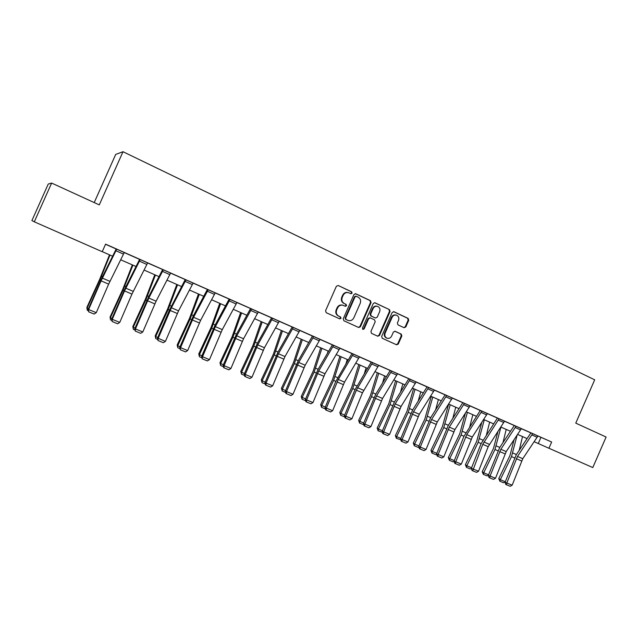 <?xml version="1.0" encoding="UTF-8"?>
<svg xmlns="http://www.w3.org/2000/svg" width="638" height="638" viewBox="0 0 638 638"><rect width="100%" height="100%" fill="white"/><g stroke="black" fill="none" stroke-linecap="round" stroke-linejoin="round"><path stroke-width="0.96" d="M352.096 293.169L351.634 291.813L338.244 285.505L336.37 286.271L325.555 310.762L326.233 312.7L339.767 318.88L341.003 318.306L340.54 316.958L338.802 316.161C336.473 314.781 335.763 312.716 336.673 309.972L337.574 307.939C338.85 305.586 340.7 304.717 343.14 305.315L345.333 306.304L346.554 305.738L346.091 304.382L344.361 303.576C342.032 302.181 341.322 300.115 342.239 297.372L343.132 295.338C344.384 293.025 346.203 292.148 348.603 292.706L350.9 293.743L352.096 293.169M350.693 293.655L351.578 293.033L351.115 291.678L338.244 285.505M339.504 318.761L340.501 318.139L340.038 316.791L338.802 316.161M345.102 306.208L346.043 305.586L345.581 304.23L344.361 303.576M404.037 327.693L405.816 326.935L408.743 320.276L408.129 318.402L393.981 311.735L392.187 312.5L381.66 336.401L382.29 338.284L396.605 344.807L398.295 344.01L401.836 335.963L401.222 334.089L395.066 331.25L393.383 332.063L391.62 336.066C390.56 338.02 389.044 338.738 387.059 338.22C385.025 337.183 384.387 335.468 385.153 333.092L392.083 317.373C393.104 315.459 394.587 314.733 396.517 315.196C398.63 316.225 399.3 317.947 398.527 320.388L397.37 322.995L397.992 324.878L404.037 327.693M575.763 423.138L606.1 437.03L592.79 467.558L548.935 448.259L551.663 442.022L105.589 244.147L102.224 251.707L34.3 221.817L51.622 183.066L99.273 204.894L122.998 151.708L594.68 379.817L575.763 423.138M371.077 302.579L370.439 300.657L355.797 293.767L353.946 294.533L343.228 318.833L343.89 320.762L358.7 327.517L360.438 326.704L371.077 302.579L370.534 302.436L369.896 300.514L355.302 293.647M375.048 302.827L389.443 309.605L390.065 311.504L379.53 335.428L377.808 336.234L371.555 333.387L370.917 331.489L375.208 321.751L374.57 319.845L370.351 317.899L368.636 318.713L364.154 328.881L362.942 329.447L362.424 328.091L373.23 303.592L374.618 302.715M122.998 151.708L115.701 154.42L94.217 202.573M105.533 244.274L116.188 249.003M124.251 252.576L139.618 259.395M147.625 262.952L162.65 269.531M170.577 273.128L193.84 283.368L193.115 283.081L178.568 310.842L165.433 341.346L158.224 338.355L157.985 340.509L163.328 342.702L158.28 340.612M193.099 283.12L207.398 289.389M215.213 292.93L237.655 302.803L236.953 302.516L222.279 329.615L209.471 359.625L202.525 356.738L202.166 358.795L207.382 360.941L202.517 358.923M236.937 302.556L250.551 308.529M258.262 312.022L279.907 321.544L279.237 321.265L264.451 347.734L251.962 377.249L245.255 374.466L245.199 376.595L244.785 376.436L249.889 378.533L245.199 376.595M279.213 321.313L292.188 326.999M299.804 330.444L312.445 336.051M320.029 339.416L340.564 348.452L339.926 348.181L325.013 373.748L312.979 402.562L306.607 399.922L306.471 401.956L305.985 401.773L310.921 403.798L306.471 401.956M339.902 348.228L360.087 357.113L359.465 356.849L344.512 382.13L332.621 410.712L326.361 408.113L326.193 410.122L325.691 409.931L330.58 411.941L326.193 410.122M359.441 356.897L371.212 362.113M378.653 365.414L398.16 373.996L397.554 373.74L382.545 398.463L370.925 426.607L364.872 424.095L364.665 426.048L364.115 425.833L368.9 427.803L364.665 426.048M397.538 373.788L416.718 382.234L416.128 381.979L401.087 406.43L389.603 434.35L383.653 431.886L383.422 433.808L382.848 433.585L387.585 435.539L383.422 433.808M416.104 382.026L427.069 386.891M434.366 390.129L452.924 398.287L452.35 398.04L437.269 421.973L426.048 449.471L420.282 447.079L420.011 448.961L419.397 448.721L424.039 450.627L420.011 448.961M452.334 398.096L470.589 406.127L470.023 405.88L454.918 429.557L443.825 456.848L438.154 454.495L437.867 456.353L437.229 456.106L441.831 457.988L437.867 456.353M469.999 405.928L480.231 410.465M481.873 411.127L466.753 434.637L455.739 461.792L454.12 461.162L463.906 436.408L480.031 410.832L479.688 410.186L497.385 418.073M504.499 421.232L521.892 428.88L521.35 428.648L506.213 451.584L495.479 478.277L490.072 476.036L489.729 477.822L489.043 477.551L493.509 479.385L489.729 477.822M521.334 428.696L551.663 442.022M124.274 252.512L115.446 248.621L116.196 248.987L102.471 276.701L88.164 309.342L96.274 312.66L108.651 284.109L101.091 280.872L88.65 309.494L88.618 311.791L94.145 314.063L88.81 311.854M131.962 294.094L147.641 262.912L148.399 263.215L138.901 259.02L139.642 259.355L125.822 286.749L111.698 319.104L119.753 322.397L131.962 294.094L124.538 290.912L112.272 319.295L112.168 321.536L117.631 323.785L112.4 321.616M162.626 269.587L148.75 296.606L134.801 328.69L142.8 331.959L156.111 301.192L170.601 273.064L171.335 273.383L162.642 269.555M207.382 289.437L193.362 315.794L179.764 347.343L187.652 350.565L200.619 320.316L215.229 292.89L215.947 293.177L207.39 289.405M258.294 311.958L250.543 308.545M299.828 330.38L292.18 327.015M320.053 339.352L312.468 335.995M362.472 392.809L378.677 365.359L379.291 365.63L370.622 361.802L371.013 362.504L354.999 389.778L344.456 415.665L351.937 418.727L362.472 392.809L356.355 390.193L345.78 416.167L345.597 418.153L345.062 417.946L349.903 419.94L345.597 418.153M427.093 386.843L412.595 410.098L400.632 438.976L407.977 441.975L419.325 414.261L434.39 390.065L434.972 390.328L427.085 386.851M504.522 421.176L496.85 417.794L497.185 418.432L481.052 443.753L471.378 468.316L478.532 471.243L488.198 446.656L482.751 444.319L472.71 470.78L472.048 470.517L476.554 472.367L472.71 470.78M34.3 221.817L31.9 220.604L48.241 184.055L51.622 183.066M534.221 441.735L548.935 448.259M102.247 251.651L112.623 256.213M120.702 259.77L136.038 266.517M144.068 270.049L159.022 276.629M166.996 280.146L181.583 286.558M189.51 290.051L203.737 296.311M211.617 299.772L225.493 305.881M233.325 309.326L246.866 315.284M254.642 318.713L267.856 324.519M275.584 327.924L288.48 333.594M296.168 336.976L308.744 342.518M316.384 345.876L328.666 351.283M336.258 354.624L348.244 359.896M355.789 363.213L367.488 368.365M374.992 371.667L386.413 376.691M393.869 379.969L405.026 384.881M412.435 388.143L423.329 392.936M430.698 396.174L441.329 400.855M436.703 454.32L435.882 454.703L431.958 453.076L430.953 450.388L442.389 426.615L448.658 404.077L459.041 408.655M466.322 411.853L476.474 416.319M483.708 419.501L493.621 423.863M500.814 427.029L510.496 431.296M517.649 434.438L527.108 438.601M540.936 437.397L538.265 443.514M348.093 292.571L348.093 292.571C345.692 292.013 343.874 292.89 342.63 295.203L343.132 295.338M343.85 303.433C341.529 302.037 340.82 299.972 341.737 297.228L342.63 295.203M342.797 305.211L342.63 305.163C340.198 304.565 338.347 305.435 337.071 307.787L337.574 307.939M338.307 315.993C335.971 314.614 335.261 312.556 336.178 309.821L337.071 307.787M358.436 327.398L359.912 326.52L370.534 302.436M356.339 296.303L355.047 296.837L345.636 318.155L346.099 319.502L348.22 320.459C350.669 321.089 352.527 320.22 353.819 317.852L360.223 303.321C361.132 300.602 360.446 298.544 358.141 297.149L356.339 296.303M355.813 296.168L354.521 296.694L355.047 296.837M347.893 320.348L345.589 319.327L345.134 317.987L354.521 296.694M374.562 302.707L389.443 309.605M377.521 336.106L378.98 335.237L389.507 311.344L388.877 309.446M369.92 317.78L368.102 318.545L363.628 328.698L364.154 328.881M362.703 329.32L363.628 328.698M379.658 311.639C380.439 309.183 379.754 307.428 377.6 306.392C375.638 305.929 374.139 306.655 373.11 308.577L370.646 314.159L371.284 316.073L375.511 318.027L377.21 317.214L379.658 311.639M377.257 306.296L377.05 306.24C375.088 305.777 373.597 306.503 372.568 308.425L373.11 308.577M375.176 317.907L370.742 315.906L370.104 314L372.568 308.425M396.222 315.116L395.951 315.036C394.013 314.574 392.537 315.3 391.517 317.206L392.083 317.373M387.059 338.22L386.508 338.028C384.467 336.984 383.829 335.277 384.602 332.908L391.517 317.206M396.294 344.672L397.729 343.802L401.262 335.771L400.648 333.905L394.77 331.186M403.894 327.629L405.234 326.752L408.161 320.109L407.546 318.234L393.494 311.623M109.505 254.841L99.512 279.707L86.848 307.46L87.087 308.13L99.799 280.273L109.975 255.048M88.419 310.73L87.294 310.259L86.848 307.46M87.294 310.259L87.087 308.13L88.451 308.688M116.69 249.147L124.266 252.544L108.651 284.109M116.674 249.179L101.091 280.872M88.164 309.342L88.618 311.791M94.145 314.063L96.274 312.66M132.353 264.898L122.632 289.62L110.047 317.094L110.374 317.796L123.014 290.21L132.903 265.145M111.969 320.483L110.533 319.893L110.047 317.094M110.533 319.893L110.374 317.796L111.977 318.458M154.787 274.771L145.336 299.342L132.832 326.56L133.238 327.286L145.799 299.972L155.425 275.05M135.081 330.061L133.358 329.352L132.832 326.56M133.358 329.352L133.238 327.286L135.081 328.052M140.208 259.578L124.538 290.912M111.698 319.104L112.168 321.536M117.631 323.785L119.753 322.397M170.593 273.088L163.28 269.85L148.821 298.066L135.463 328.913L135.288 331.106L140.687 333.331L135.551 331.202M134.801 328.69L135.288 331.106M140.687 333.331L142.8 331.959M176.822 284.468L167.634 308.896L155.201 335.851L155.688 336.609L168.169 309.55L177.547 284.779M157.769 339.464L155.776 338.634L155.201 335.851M155.776 338.634L155.688 336.609L157.761 337.462M198.474 293.99L189.534 318.282L177.173 344.975L177.739 345.764L190.14 318.968L199.271 294.341M180.052 348.699L177.787 347.758L177.173 344.975M177.787 347.758L177.739 345.764L180.028 346.713M219.743 303.353L211.042 327.493L198.761 353.946L199.399 354.752L211.728 328.211L220.612 303.736M201.935 357.766L199.407 356.722L198.761 353.946M199.407 356.722L199.399 354.752L201.903 355.789M193.115 283.081L185.945 279.899L171.415 307.771L158.224 338.355L157.49 338.1L169.365 310.291L185.211 279.603M157.49 338.1L157.985 340.509M163.328 342.702L165.433 341.346M208.203 289.74L193.593 317.293L180.57 347.63L180.275 349.736L185.554 351.897L180.602 349.847M179.764 347.343L180.275 349.736M185.554 351.897L187.652 350.565M236.961 302.5L230.031 299.453L215.373 326.656L202.525 356.738L201.64 356.419L215.07 325.133L229.154 299.086M201.64 356.419L202.166 358.795M207.382 360.941L209.471 359.625M240.638 312.548L232.176 336.553L219.966 362.751L220.676 363.588L232.934 337.287L241.579 312.963M223.428 366.675L220.66 365.518L219.966 362.751M220.66 365.518L220.676 363.588L223.388 364.713M257.545 313.465L250.75 310.459L251.484 308.967L258.278 311.982L243.549 338.754L230.908 368.517L224.082 365.678L224.05 367.839L223.667 367.695L228.827 369.817L224.05 367.839M250.75 310.459L236.77 335.843L224.082 365.678L223.125 365.335L236.395 334.304L250.535 308.577M223.125 365.335L223.667 367.695M228.827 369.817L230.908 368.517M261.181 321.584L252.943 345.445L240.813 371.412L241.587 372.265L253.772 346.211L262.186 322.031M244.545 375.423L241.531 374.171L240.813 371.412M241.531 374.171L241.587 372.265L244.49 373.469M279.245 321.249L272.554 318.314L257.792 344.871L245.255 374.466L244.234 374.091L257.345 343.324L271.533 317.891M244.234 374.091L244.785 376.436M249.889 378.533L251.962 377.249M281.366 330.468L273.359 354.194L261.293 379.921L262.138 380.798L274.244 354.983L282.443 330.939M265.296 384.02L262.051 382.672L261.293 379.921M262.051 382.672L262.138 380.798L265.233 382.082M293.273 327.469L299.82 330.412L284.987 356.554L272.657 385.831L266.062 383.095L265.974 385.192L265.544 385.025L270.592 387.106L265.974 385.192M293.257 327.501L278.447 353.747L266.062 383.095L264.977 382.696L277.937 352.176L292.172 327.039M264.977 382.696L265.544 385.025M270.592 387.106L272.657 385.831M301.216 339.201L293.416 362.791L281.43 388.287L282.339 389.188L294.373 363.604L302.356 339.703M308.537 342.877L308.664 342.478M285.688 392.466L282.219 391.03L281.43 388.287M282.219 391.03L282.339 389.188L285.609 390.544M319.319 340.812L312.867 337.965L313.601 336.521L320.045 339.384L305.171 365.223L292.994 394.268L286.51 391.58L286.398 393.646L285.936 393.471L290.928 395.528L286.398 393.646M312.867 337.965L298.744 362.464L286.51 391.58L285.361 391.15L298.169 360.877L312.445 336.035M285.361 391.15L285.936 393.471M290.928 395.528L292.994 394.268M320.731 347.79L313.146 371.236L301.224 396.509L302.197 397.426L314.151 372.074L321.927 348.316M327.366 353.5L328.131 351.044M305.73 400.768L302.045 399.244L301.224 396.509M302.045 399.244L302.197 397.426L305.642 398.862M333.602 345.357L318.689 371.037L306.607 399.922L305.395 399.46L318.051 369.434L332.374 344.871M305.395 399.46L305.985 401.773M310.921 403.798L312.979 402.562M339.918 356.235L332.534 379.546L320.691 404.588L321.712 405.537L333.61 380.407L341.178 356.786M345.987 363.692L347.279 359.473M325.428 408.934L321.536 407.323L320.691 404.588M321.536 407.323L321.712 405.537L325.332 407.036M359.457 356.865L353.237 354.098L338.299 379.458L326.361 408.113L325.093 407.634L335.763 381.54L351.961 353.564M325.093 407.634L325.691 409.931M330.58 411.941L332.621 410.712M358.787 364.537L351.602 387.721L339.831 412.539L340.915 413.504L352.734 388.598L360.103 365.111M364.386 373.525L366.1 367.759M344.799 416.957L340.708 415.266L339.831 412.539M340.708 415.266L340.915 413.504L344.695 415.075M372.56 362.639L356.355 390.193M344.456 415.665L345.062 417.946M349.903 419.94L351.937 418.727M377.353 372.704L370.359 395.751L358.652 420.362L359.792 421.343L371.539 396.653L378.725 373.31M382.553 383.031L384.626 375.902M363.82 424.772L359.561 423.074L358.652 420.362M359.561 423.074L359.792 421.343L363.732 422.978M397.546 373.756L391.533 371.093L376.532 395.879L364.872 424.095L363.493 423.56L375.726 394.236L390.153 370.503M363.493 423.56L364.115 425.833M368.9 427.803L370.925 426.607M395.608 380.742L388.813 403.663L377.17 428.05L378.366 429.047L390.041 404.58L397.035 381.364M400.481 392.242L402.841 383.924M382.497 432.333L378.103 430.762L377.17 428.05M378.103 430.762L378.366 429.047L382.449 430.746M410.21 379.347L395.177 403.886L383.653 431.886L382.218 431.328L394.308 402.235L408.767 378.757M382.218 431.328L382.848 433.585M387.585 435.539L389.603 434.35M413.576 388.646L406.956 411.438L395.385 435.618L396.629 436.631L408.24 412.371L415.051 389.292M418.169 401.19L420.769 391.812M400.863 439.781L396.35 438.322L395.385 435.618M396.35 438.322L396.629 436.631L400.863 438.394M434.382 390.097L428.561 387.513L413.512 411.765L402.115 439.542L401.868 441.448L401.27 441.217L405.959 443.147L401.868 441.448M400.632 438.976L401.27 441.217M405.959 443.147L407.977 441.975M431.256 396.421L424.82 419.086L413.312 443.067L414.604 444.096L426.152 420.043L432.779 397.099M435.61 409.891L438.402 399.571M418.935 447.102L418.281 447.405L414.293 445.755L413.312 443.067M414.293 445.755L414.604 444.096L418.983 445.914M446.632 395.496L431.551 419.517L420.282 447.079L418.751 446.488L430.578 417.834L445.085 394.866M418.751 446.488L419.397 448.721M424.039 450.627L426.048 449.471M430.953 450.388L432.293 451.441L443.769 427.588L450.229 404.771M452.813 418.376L455.763 407.204M431.958 453.076L432.293 451.441L436.807 453.315M464.392 403.375L449.296 427.133L438.154 454.495L436.575 453.881L448.275 425.45L462.805 402.722M436.575 453.881L437.229 456.106M441.831 457.988L443.825 456.848M465.309 413.432L459.679 434.023L448.307 457.605L449.694 458.666L461.107 435.012L467.399 412.331M469.775 426.647L472.846 414.724M454.192 461.426L453.203 461.88L449.343 460.277L448.307 457.605M449.343 460.277L449.694 458.666L454.344 460.596M481.857 411.151L487.4 413.607L472.295 437.014L461.314 464.105L455.739 461.792L455.428 463.619L454.782 463.363L459.328 465.238L455.428 463.619M454.12 461.162L454.782 463.363M459.328 465.238L461.314 464.105M481.762 422.492L476.706 441.321L465.397 464.703L466.825 465.78L478.173 442.317L484.306 419.764M486.491 434.725L489.665 422.125M471.41 468.42L470.254 468.946L466.45 467.367L465.397 464.703M466.45 467.367L466.825 465.78L471.602 467.758M499.068 418.759L504.506 421.2L488.198 446.656M499.052 418.783L482.751 444.319M471.378 468.316L472.048 470.517M476.554 472.367L478.532 471.243M498.007 431.288L493.461 448.498L482.216 471.689L483.692 472.782L494.976 449.511L500.942 427.085M502.975 442.628L506.221 429.414M488.397 475.286L487.033 475.9L483.293 474.345L482.216 471.689M483.293 474.345L483.692 472.782L488.58 474.808M515.99 426.264L500.846 449.28L490.072 476.036L488.365 475.366L499.698 447.565L514.268 425.546M488.365 475.366L489.043 477.551M493.509 479.385L495.479 478.277M514.053 439.837L509.953 455.564L498.78 478.564L500.296 479.672L511.509 456.601L517.083 435.283M519.22 450.356L522.522 436.583M505.2 482.017L503.557 482.743L499.873 481.219L498.78 478.564M499.873 481.219L500.296 479.672L505.304 481.754M532.642 433.649L537.914 436.017L522.777 458.698L512.154 485.199L506.835 482.99L506.468 484.752L505.775 484.473L510.193 486.292L506.468 484.752M532.634 433.673L517.498 456.433L506.835 482.99L505.089 482.304L516.301 454.703L530.88 432.915M505.089 482.304L505.775 484.473M510.193 486.292L512.154 485.199M351.115 291.678L351.634 291.813M340.038 316.791L340.54 316.958M345.581 304.23L346.091 304.382M341.737 297.228L342.239 297.372M336.178 309.821L336.673 309.972M359.912 326.52L360.438 326.704M355.326 293.647L355.797 293.767M369.896 300.514L370.439 300.657M345.134 317.987L345.636 318.155M345.589 319.327L346.099 319.502M347.407 320.156L347.917 320.332M389.507 311.344L390.065 311.504M378.98 335.237L379.53 335.428M368.102 318.545L368.636 318.713M370.104 314L370.646 314.159M370.742 315.906L371.284 316.073M374.849 317.812L375.391 317.979M384.602 332.908L385.153 333.092M400.648 333.905L401.222 334.089M401.262 335.771L401.836 335.963M397.729 343.802L398.295 344.01M393.582 311.631L393.981 311.735M407.546 318.234L408.129 318.402M408.161 320.109L408.743 320.276M405.234 326.752L405.816 326.935M99.799 280.273L100.644 280.632M101.594 276.094L102.566 276.509M109.935 281.358L102.375 278.112M123.517 254.123L115.933 250.758M123.014 290.21L124.003 290.641M124.769 286.063L125.917 286.558M145.799 299.972L146.931 300.458M147.522 295.857L148.845 296.423M147.641 262.912L140.201 259.61M133.238 291.367L125.814 288.177M146.899 264.475L139.459 261.173M156.111 301.192L148.821 298.066M154.835 303.887L147.553 300.769M169.852 274.635L162.538 271.397M168.169 309.55L169.445 310.1M169.868 305.466L171.359 306.104M190.14 318.968L191.559 319.566M191.815 314.909L193.458 315.619M211.728 328.211L213.275 328.873M213.371 324.184L215.166 324.957M178.568 310.842L171.415 307.771M177.3 313.513L170.147 310.443M192.381 284.612L185.203 281.43M215.229 292.89L208.187 289.764M200.619 320.316L193.593 317.293M199.359 322.956L192.333 319.949M214.496 294.405L207.454 291.287M222.279 329.615L215.373 326.656M221.019 332.231L214.121 329.28M236.212 304.023L229.297 300.953M232.934 337.287L234.609 338.004M234.553 333.299L236.491 334.137M243.549 338.754L236.77 335.843M242.296 341.346L235.518 338.443M253.772 346.211L255.559 346.984M255.359 342.247L257.441 343.148M264.451 347.734L257.792 344.871M263.207 350.302L256.548 347.447M278.503 322.74L271.828 319.79M274.244 354.983L276.158 355.805M275.815 351.052L278.032 352.001M284.987 356.554L278.447 353.747M283.75 359.098L277.203 356.291M299.086 331.856L292.531 328.953M294.373 363.604L296.391 364.465M295.912 359.696L298.265 360.709M305.171 365.223L298.744 362.464M303.935 367.743L297.507 364.992M314.151 372.074L316.288 372.991M315.674 368.198L318.155 369.266M339.918 348.196L333.586 345.389M325.013 373.748L318.689 371.037M323.785 376.245L317.461 373.533M339.193 349.616L332.861 346.817M333.61 380.407L335.843 381.364M335.102 376.556L337.701 377.672M344.512 382.13L338.299 379.458M343.292 384.594L337.071 381.931M358.731 358.269L352.511 355.51M352.734 388.598L355.071 389.595M354.21 384.778L356.921 385.942M378.669 365.383L372.544 362.671M363.692 390.36L357.575 387.737M377.943 366.778L371.826 364.067M371.539 396.653L373.98 397.697M372.999 392.856L375.822 394.077M382.545 398.463L376.532 395.879M381.325 400.887L375.319 398.311M396.828 375.136L390.815 372.472M390.041 404.58L392.569 405.656M391.477 400.808L394.412 402.076M416.12 381.995L410.202 379.371M401.087 406.43L395.177 403.886M399.874 408.83L393.965 406.302M415.402 383.358L409.484 380.742M408.24 412.371L410.864 413.496M409.652 408.631L412.698 409.939M419.325 414.261L413.512 411.765M418.121 416.646L412.308 414.15M433.665 391.445L427.843 388.869M426.152 420.043L428.856 421.2M427.54 416.327L430.682 417.675M452.342 398.064L446.616 395.52M437.269 421.973L431.551 419.517M436.065 424.326L430.347 421.877M451.632 399.404L445.906 396.868M443.769 427.588L446.56 428.776M445.141 423.895L448.378 425.291M470.015 405.904L464.384 403.399M454.918 429.557L449.296 427.133M453.73 431.894L448.099 429.478M469.305 407.227L463.674 404.731M461.107 435.012L463.978 436.24M462.454 431.352L465.788 432.787M472.295 437.014L466.753 434.637M471.099 439.335L465.565 436.958M486.69 414.923L481.148 412.475M478.173 442.317L481.124 443.585M479.505 438.681L482.926 440.156M489.386 444.359L483.939 442.014M503.805 422.5L498.35 420.091M494.976 449.511L497.999 450.811M496.284 445.906L499.793 447.413M521.342 428.664L515.975 426.288M506.213 451.584L500.846 449.28M505.033 453.865L499.666 451.568M520.64 429.956L515.273 427.58M511.509 456.601L514.603 457.925M512.8 453.012L516.397 454.559M522.777 458.698L517.498 456.433M521.597 460.955L516.317 458.698M537.212 437.301L531.933 434.956M355.709 296.128L356.132 296.231M347.71 320.284L348.22 320.459M369.809 317.732L370.263 317.868M374.969 317.86L375.511 318.027"/></g></svg>
